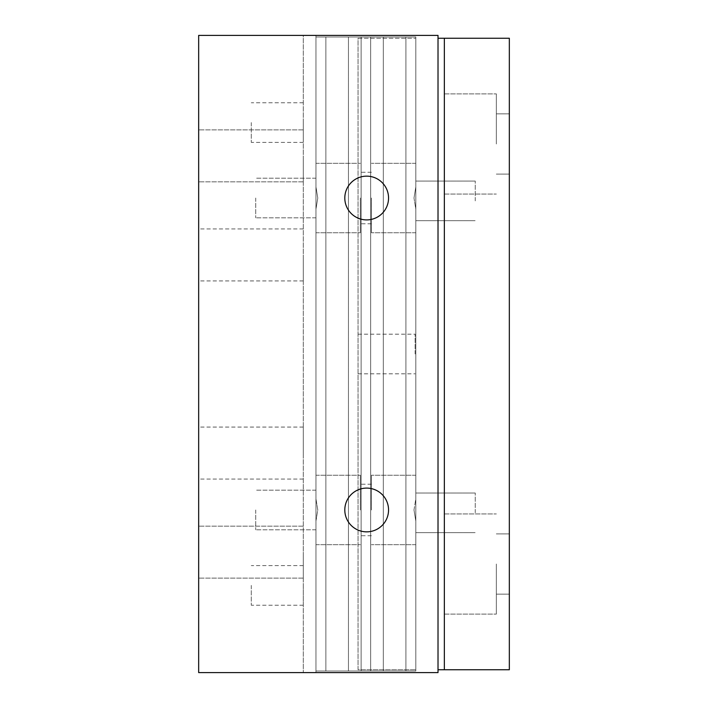 <?xml version="1.0" encoding="UTF-8"?>
<svg xmlns="http://www.w3.org/2000/svg" width="708" height="708" viewBox="0 0 708 708"><rect width="100%" height="100%" fill="white"/><g stroke="black" fill="none" stroke-linecap="round" stroke-linejoin="round"><path stroke-width="0.53" stroke-dasharray="3.54 2.66" d="M496.343 564.019L496.343 614.11L496.343 564.019M509.335 564.019L509.335 594.136L509.335 564.019M444.35 564.019L444.35 614.11L444.35 564.019M496.343 143.981L496.343 93.89L496.343 143.981M509.335 143.981L509.335 113.864L509.335 143.981M444.35 143.981L444.35 93.89L444.35 143.981M415.817 200.886L415.817 181.071L415.817 200.886M475.254 200.886L475.254 181.071L475.254 200.886M415.817 512.822L415.817 493.007L415.817 512.822M475.254 512.822L475.254 493.007L475.254 512.822M358.053 354L358.053 334.185L358.053 354M415.118 354L415.118 334.185L415.118 354M438.013 38.25L509.335 38.25L509.335 669.75L438.013 669.75M358.053 38.25L415.817 38.25L358.053 38.25L358.053 669.75L415.817 669.75L358.053 669.75L358.053 38.25M444.35 38.25L444.35 669.75M415.817 38.25L415.817 669.75L415.817 38.25M413.994 509.972L415.817 498.875L415.817 475.254L415.817 671.016L315.954 671.016L415.817 671.016L315.954 671.016L415.817 671.016L315.954 671.016L415.817 671.016L415.817 36.984L415.817 232.746L415.817 209.126L413.994 198.028L415.817 186.93L413.994 198.028L415.817 209.126L415.817 498.875L413.994 509.972L415.817 521.07L413.994 509.972L415.817 498.875L415.817 475.254L415.817 498.875L413.994 509.972L415.817 521.07L415.817 544.682L415.817 475.254L415.817 671.016L415.817 36.984L405.914 36.984L405.914 671.016L315.954 671.016L405.914 671.016L405.914 36.984L325.866 36.984L325.866 671.016L325.866 36.984L315.954 36.984L315.954 186.93L317.777 198.028L315.954 209.126L315.954 232.746L315.954 163.318L315.954 498.875L317.777 509.972L315.954 521.07L315.954 544.682L315.954 475.254L315.954 671.016L315.954 36.984L348.451 36.984L348.451 671.016L348.451 36.984L361.133 36.984L361.133 671.016L361.133 36.984L370.647 36.984L370.647 671.016L370.647 36.984L383.32 36.984L383.32 671.016L383.32 36.984L415.817 36.984L415.817 186.93L415.817 163.318L415.817 186.93L413.994 198.028L415.817 186.93L415.817 36.984L405.914 36.984L405.914 671.016L405.914 36.984L415.817 36.984L370.647 36.984L370.647 671.016L370.647 36.984L361.133 36.984L361.133 671.016L361.133 36.984L325.866 36.984L325.866 671.016L325.866 36.984L405.914 36.984L405.914 671.016L405.914 36.984L315.954 36.984L315.954 186.93L317.777 198.028L315.954 186.93L315.954 36.984L325.866 36.984L325.866 671.016L325.866 36.984L315.954 36.984L315.954 671.016L315.954 521.07L317.777 509.972L315.954 498.875L317.777 509.972L315.954 521.07L315.954 544.682L315.954 475.254L315.954 671.016L315.954 36.984L348.451 36.984L348.451 671.016L348.451 36.984L361.133 36.984L361.133 671.016L361.133 36.984L370.647 36.984L370.647 671.016L370.647 36.984L383.32 36.984L383.32 671.016L383.32 36.984L415.817 36.984L415.817 671.016L415.817 521.07L413.994 509.972M371.435 509.972L371.435 475.254L371.435 509.972M371.435 198.028L371.435 232.746L371.435 198.028M360.337 198.028L360.337 232.746L360.337 198.028M360.337 509.972L360.337 475.254L360.337 509.972M255.73 198.028L255.73 217.843L255.73 198.028M255.73 509.972L255.73 529.788L255.73 509.972M303.281 453.067L303.281 427.074L303.281 453.067M198.665 453.067L198.665 427.074L198.665 453.067M303.281 254.933L303.281 280.926L303.281 254.933M198.665 254.933L198.665 280.926L198.665 254.933M303.281 155.866L303.281 181.859L303.281 155.866M198.665 155.866L198.665 181.859L198.665 155.866M303.281 552.134L303.281 578.126L303.281 552.134M198.665 552.134L198.665 578.126L198.665 552.134M388.55 198.028A21.877 21.877 0 0 0 366.682 176.15A21.877 21.877 0 0 0 344.805 198.028A21.877 21.877 0 0 0 366.682 219.905A21.877 21.877 0 0 0 388.55 198.028M388.55 509.972A21.877 21.877 0 0 0 366.682 488.095A21.877 21.877 0 0 0 344.805 509.972A21.877 21.877 0 0 0 366.682 531.85A21.877 21.877 0 0 0 388.55 509.972M303.281 122.581L303.281 142.397L303.281 122.581M251.287 122.581L251.287 142.397L251.287 122.581M303.281 585.419L303.281 605.234L303.281 585.419M251.287 585.419L251.287 605.234L251.287 585.419M315.954 672.6L438.013 672.6L315.954 672.6L315.954 35.4L303.281 35.4L303.281 672.6L303.281 35.4L438.013 35.4L315.954 35.4L315.954 672.6M438.013 672.6L198.665 672.6L198.665 35.4L438.013 35.4L438.013 672.6M415.817 209.126L415.817 498.875L415.817 209.126L413.994 198.028L415.817 209.126L415.817 232.746L415.817 36.984L415.817 671.016L415.817 209.126M315.954 209.126L317.777 198.028L315.954 209.126L315.954 498.875L315.954 163.318L315.954 232.746L315.954 209.126L317.777 198.028L315.954 186.93L315.954 36.984L315.954 671.016L315.954 521.07L317.777 509.972L315.954 498.875L315.954 209.126M405.914 36.984L405.914 671.016L405.914 36.984L370.647 36.984L370.647 671.016L370.647 36.984L361.133 36.984L361.133 671.016L361.133 36.984L325.866 36.984L325.866 671.016L325.866 36.984L405.914 36.984M315.954 36.984L325.866 36.984L315.954 36.984M496.343 533.903L509.335 533.903L496.343 533.903M444.35 513.937L496.343 513.937L444.35 513.937M496.343 113.864L509.335 113.864L496.343 113.864M444.35 93.89L496.343 93.89L444.35 93.89M415.817 181.071L475.254 181.071L415.817 181.071M415.817 493.007L475.254 493.007L415.817 493.007M358.053 334.185L415.118 334.185M358.053 373.815L415.118 373.815M415.817 532.637L475.254 532.637L415.817 532.637M415.817 220.692L475.254 220.692L415.817 220.692M444.35 194.063L496.343 194.063L444.35 194.063M496.343 174.097L509.335 174.097L496.343 174.097M444.35 614.11L496.343 614.11L444.35 614.11M496.343 594.136L509.335 594.136L496.343 594.136M415.817 475.254L371.435 475.254L415.817 475.254M371.435 172.274L360.337 172.274L371.435 172.274M415.817 163.318L371.435 163.318L415.817 163.318M371.435 484.21L360.337 484.21L371.435 484.21M315.954 544.682L360.337 544.682L315.954 544.682M315.954 232.746L360.337 232.746L315.954 232.746M315.954 163.318L360.337 163.318L315.954 163.318M315.954 475.254L360.337 475.254L315.954 475.254M371.435 535.726L360.337 535.726L371.435 535.726M415.817 232.746L371.435 232.746L415.817 232.746M371.435 223.79L360.337 223.79L371.435 223.79M415.817 544.682L371.435 544.682L415.817 544.682M315.954 217.843L255.73 217.843L315.954 217.843M315.954 529.788L255.73 529.788L315.954 529.788M303.281 479.059L198.665 479.059M303.281 280.926L198.665 280.926M303.281 181.859L198.665 181.859L303.281 181.859M303.281 578.126L198.665 578.126L303.281 578.126M303.281 142.397L251.287 142.397M303.281 605.234L251.287 605.234M303.281 565.604L251.287 565.604M303.281 102.766L251.287 102.766M315.954 490.157L255.73 490.157L315.954 490.157M315.954 178.212L255.73 178.212L315.954 178.212M303.281 526.141L198.665 526.141L303.281 526.141M303.281 129.874L198.665 129.874L303.281 129.874M303.281 228.941L198.665 228.941M303.281 427.074L198.665 427.074"/><path stroke-width="1.06" d="M444.35 38.25L444.35 669.75L509.335 669.75L509.335 38.25L438.013 38.25M438.013 669.75L444.35 669.75M344.805 198.028A21.877 21.877 0 0 1 366.682 176.15A21.877 21.877 0 0 1 388.55 198.028A21.877 21.877 0 0 1 366.682 219.905A21.877 21.877 0 0 1 344.805 198.028M344.805 509.972A21.877 21.877 0 0 1 366.682 488.095A21.877 21.877 0 0 1 388.55 509.972A21.877 21.877 0 0 1 366.682 531.85A21.877 21.877 0 0 1 344.805 509.972M198.665 672.6L438.013 672.6L438.013 35.4L198.665 35.4L198.665 672.6"/></g></svg>
